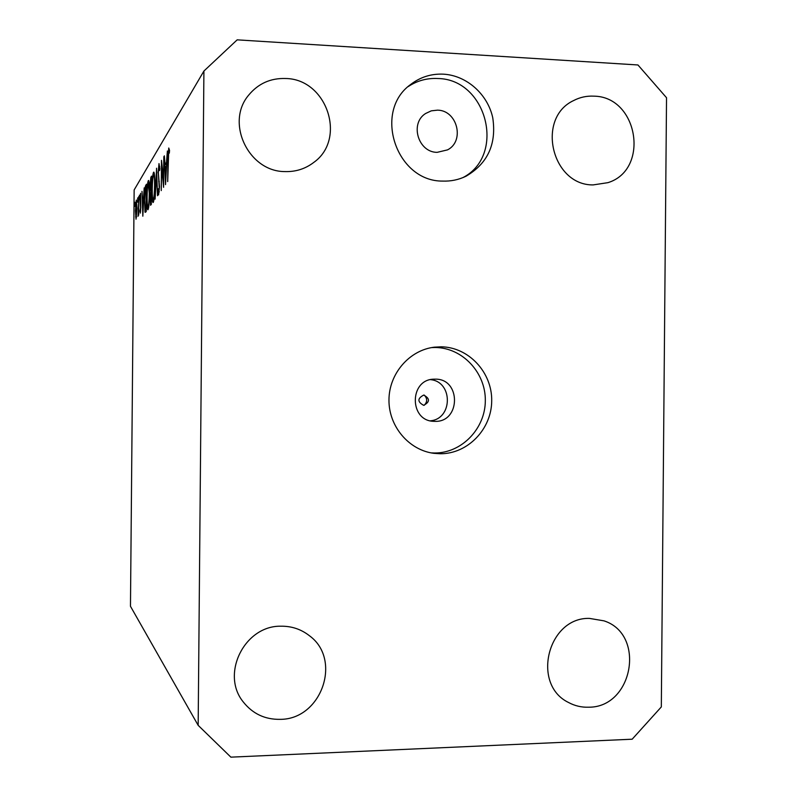 <?xml version="1.0" encoding="UTF-8"?>
<svg xmlns="http://www.w3.org/2000/svg" width="797" height="797" viewBox="0 0 797 797"><rect width="100%" height="100%" fill="white"/><g stroke="black" fill="none" stroke-linecap="round" stroke-linejoin="round"><path stroke-width="1.2" d="M424.263 395.093C427.481 398.51 427.461 401.917 424.213 405.294M430.569 379.651C453.075 381.703 452.885 418.993 430.35 420.816M423.645 405.324C430.021 401.957 430.051 398.54 423.735 395.063C417.349 398.42 417.319 401.847 423.645 405.324M434.813 421.354C460.796 422.5 461.174 378.475 435.182 379.153L434.066 379.173C409.21 379.173 408.991 421.055 433.847 421.324L434.813 421.354M440.283 453.752C467.769 453.941 491.669 429.085 491.709 400.742C492.157 372.398 468.696 347.123 441.209 346.815L434.455 347.163C409.469 350.013 388.986 373.634 388.966 400.004C388.707 426.385 408.941 450.215 433.897 453.334L440.283 453.752M431.067 452.885L434.534 453.005C461.682 453.194 485.283 428.676 485.323 400.702C485.762 372.737 462.589 347.801 435.451 347.502L431.625 347.592M442.644 181.088C450.883 181.397 458.664 179.783 465.996 176.237C487.774 163.485 496.7 143.978 492.745 117.737C487.684 94.235 466.703 75.506 443.57 74.171C431.376 73.583 420.427 77 410.744 84.422C372.737 111.311 396.199 181.567 442.644 181.088M462.908 177.611C506.175 155.365 487.067 79.092 437.782 78.514C426.993 77.976 417.1 80.686 408.124 86.634M593.127 184.914L607.922 182.662C650.003 169.811 638.248 96.557 593.885 96.158C586.722 95.779 579.957 97.254 573.601 100.571C535.893 118.036 551.644 185.412 593.127 184.914M588.634 707.208C633.107 707.597 646.008 634.292 603.987 620.853L589.401 618.392C547.838 617.157 531.001 684.474 568.57 702.506C574.826 705.883 581.521 707.447 588.634 707.208M280.086 719.352C321.54 719.581 342.391 659.537 309.405 635.717C301.117 629.231 291.612 626.063 280.903 626.203C244.53 625.446 220.231 674.332 243.483 702.217C252.848 713.863 265.052 719.571 280.086 719.352M284.878 171.584C295.687 171.923 305.321 168.874 313.759 162.429C346.884 139.067 326.999 79.003 285.695 78.504C270.591 78.006 258.248 83.555 248.674 95.132C225.153 122.628 248.604 171.694 284.878 171.584M437.145 152.347L447.535 149.876C465.03 141.049 457.299 110.245 437.513 110.155L431.287 110.843L425.628 113.493C409.538 123.386 418.186 152.436 437.145 152.347M666.531 97.732L661.321 706.929L632.17 739.208L230.871 757.15L198.164 725.34L130.469 606.288L134.145 189.945L203.912 71.043L237.167 39.85L637.949 64.965L666.531 97.732M163.375 181.128L163.863 156.591L163.594 187.325L161.721 166.374L161.233 190.603L161.502 160.346L163.654 181.138M158.095 172.909L159.001 163.574L159.838 168.685L159.579 170.588L158.972 166.623L158.354 172.55L159.49 186.896L158.573 194.946L157.975 190.941L158.224 188.779L158.762 191.788L159.221 187.405L158.354 172.919M156.551 168.227L157.537 195.753L156.511 174.394L155.106 199.13L156.591 168.227M153.532 172.301L153.821 172.112C154.518 172.999 154.857 177.323 154.847 185.073C154.678 194.468 154.16 200.236 153.283 202.378L153.024 202.528C152.307 201.661 151.968 197.307 151.988 189.467C152.147 180.261 152.655 174.543 153.532 172.301L154 172.321M148.302 180.63L148.561 180.471C149.218 181.308 149.537 185.492 149.517 193.013C149.368 202.059 148.88 207.589 148.073 209.611L147.834 209.741C147.166 208.914 146.847 204.69 146.877 197.088C147.017 188.231 147.495 182.742 148.302 180.63L148.73 180.65M144.207 187.853L142.832 216.196L141.996 191.36L142.484 198.931L143.54 197.327L144.207 187.853M134.962 202.229L134.902 206.393L135.012 202.229M198.164 725.34L203.912 71.043M137.034 208.336L136.028 219.185L135.45 210.737L136.317 200.077L137.034 208.336M137.672 197.915L137.602 202.169L137.722 197.915M138.658 196.68L138.678 215.13L138.509 212.66L138.06 216.316L138.847 196.69M139.425 195.126L139.355 199.439L139.475 195.126M140.77 207.519L140.312 213.118L139.913 211.016L140.561 207.907L139.983 199.629L140.611 193.332L140.77 207.519M144.396 200.436C144.516 191.768 144.964 186.757 145.731 185.422L146.489 184.217L146.25 211.434L145.004 212.211L144.606 200.445M150.862 177.263L151.569 176.137L151.32 204.381L150.543 205.267L149.966 186.508L150.862 177.263L151.56 177.293M167.39 150.982L165.537 184.625L164.351 155.823L165.039 164.521L166.493 162.309L167.39 150.982M168.715 151.291L167.699 181.616L167.888 160.297L168.755 148.003L169.532 150.404L169.333 153.134L168.715 151.291M136.596 216.963L135.6 216.923M135.639 210.438L136.167 216.844L136.845 208.605L136.397 202.259L135.639 210.438M140.631 211.046L139.913 211.016M143.679 198.981L142.484 198.931M142.573 201.482L142.892 210.996L143.4 200.226L142.573 201.482M145.672 212.241L145.004 212.211M146.06 208.953L146.25 187.355L145.273 189.566L144.606 200.127L145.144 209.491L146.269 208.963M147.096 196.769C147.086 202.936 147.355 206.313 147.903 206.891L148.083 206.792C148.75 205.198 149.159 200.724 149.288 193.372L148.292 183.449C147.624 185.053 147.226 189.487 147.096 196.769M148.74 206.812L148.083 206.792M151.081 192.944L150.404 192.914M150.792 202.269L151.191 192.784L150.284 198.921L150.613 202.388L151.34 202.289M151.061 190.124L151.31 179.405L150.195 186.159L150.573 190.523L151.45 190.134M152.227 189.108C152.217 195.474 152.506 198.961 153.094 199.569L153.303 199.459C154.02 197.776 154.459 193.103 154.598 185.462C154.608 179.186 154.319 175.719 153.751 175.071L153.512 175.22C152.795 176.924 152.366 181.557 152.227 189.108M154 199.489L153.303 199.459M159.27 191.808L158.762 191.788M159.251 181.467L158.703 181.447M166.653 164.59L165.039 164.521M165.158 167.48L165.617 178.518L166.304 165.756L165.158 167.48M169.462 151.43L168.924 151.4M146.479 185.452L145.731 185.422M136.108 216.904L136.606 216.923M145.403 209.651L146.269 209.681M147.973 206.891L148.72 206.921M148.501 183.31L149.218 183.34M150.663 202.388L151.34 202.418M150.613 190.543L151.45 190.573M153.173 199.569L153.98 199.599M153.751 175.071L154.518 175.101M159.081 166.563L159.719 166.593M158.693 191.838L159.27 191.858M168.815 151.231L169.472 151.261"/></g></svg>
